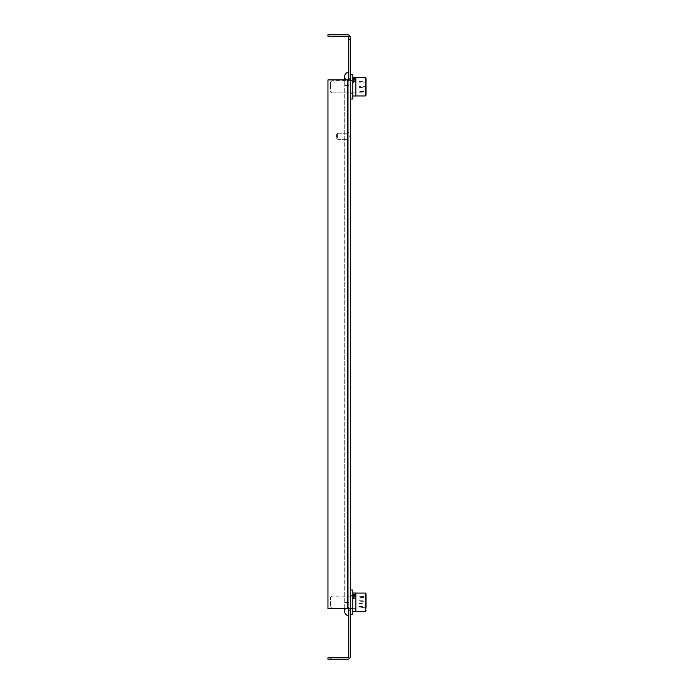 <?xml version="1.0" encoding="UTF-8"?>
<svg xmlns="http://www.w3.org/2000/svg" width="694" height="694" viewBox="0 0 694 694"><rect width="100%" height="100%" fill="white"/><g stroke="black" fill="none" stroke-linecap="round" stroke-linejoin="round"><path stroke-width="0.52" stroke-dasharray="3.47 2.6" d="M348.778 136.258L348.778 136.77L348.778 136.258M349.282 136.258L349.282 136.77L349.282 136.258M350.297 602.219L350.297 610.347L350.297 602.219M348.778 602.219L348.778 610.347L348.778 602.219M350.297 86.802L350.297 78.674L350.297 86.802M348.778 86.802L348.778 78.674L348.778 86.802M349.976 36.227L350.297 37.545L350.297 36.227L348.778 36.227L348.778 39.272L350.297 39.272L349.976 36.227A2.845 2.845 0 0 1 350.297 37.545A2.845 2.845 0 0 0 349.976 36.227L348.778 36.227L349.976 36.227A2.845 2.845 0 0 0 347.46 34.7L327.958 34.7L327.958 36.227L347.46 36.227A1.319 1.319 0 0 1 348.778 37.545M350.297 608.517L350.297 79.897L347.46 79.897L348.778 79.897L348.778 608.517L350.297 608.517L350.297 656.455A2.845 2.845 0 0 1 347.46 659.3L331.003 659.3L331.003 657.773L347.46 657.773A1.319 1.319 0 0 0 348.778 656.455L348.778 39.272M348.778 79.897L350.297 79.897L350.297 39.272M347.46 79.897L347.46 608.517L327.958 608.517L327.958 79.897L327.958 608.517L347.46 608.517L347.46 79.897L327.958 79.897L327.958 608.517L347.46 608.517L347.46 79.897L327.958 79.897L350.297 79.897M348.778 608.517L347.46 608.517M331.003 657.773L327.958 657.773L327.958 659.3L331.003 659.3M348.882 136.067L348.882 136.77L348.882 136.067M348.778 136.067L348.778 136.77L348.778 136.067M347.763 137.429L347.763 133.213L347.763 137.429M337.605 137.429L337.605 133.213L337.605 137.429M336.59 137.039L336.59 134.228L336.59 137.039M348.778 137.716L348.778 132.45L348.778 137.716M347.763 137.716L347.763 132.45L347.763 137.716M348.882 135.998L348.882 136.77L348.882 135.998M348.778 135.998L348.778 136.77L348.778 135.998M347.763 137.863L347.763 133.213L347.763 137.863M337.605 137.863L337.605 133.213L337.605 137.863M336.59 137.325L336.59 134.228L336.59 137.325M348.778 138.262L348.778 132.45L348.778 138.262M347.763 138.262L347.763 132.45L347.763 138.262M330.5 88.554L330.5 82.23L330.5 88.554M332.018 84.468L332.018 92.892L332.018 84.468M366.042 95.234L366.042 78.37M355.883 89.136L355.883 80.704L355.883 89.136M355.883 83.297L355.883 95.945L355.883 83.297M366.042 92.102L366.042 80.625L366.042 92.979L365.33 91.452L365.33 87.565L366.042 87.67M358.937 82.144L358.937 92.215L358.937 82.144L365.33 82.144L366.042 81.493M358.937 81.38L365.33 81.38L366.042 80.625M358.937 87.565L365.33 87.565L365.33 81.38L365.33 91.452L358.937 91.452M358.937 92.215L365.33 92.215L366.042 92.979M358.937 86.039L366.042 85.935M352.838 89.326L352.838 80.2L352.838 89.326M350.297 89.326L350.297 80.2L350.297 89.326M350.297 82.135L350.297 98.99L350.297 82.135M352.838 82.135L352.838 98.99L352.838 82.135M352.838 82.716L352.838 95.989L352.838 79.142L355.883 78.309L355.883 81.129L352.838 82.039L352.838 92.944L352.838 80.66L352.838 81.129L355.883 80.868L355.883 77.659L355.883 95.945L355.883 78.977L355.883 81.571L352.838 82.716L352.838 92.944L352.838 80.66L352.838 81.571L355.883 80.868M355.883 81.129L355.883 92.944L355.883 80.66L352.838 80.66L355.883 80.66L355.883 77.797L352.838 78.309L352.838 81.129M355.883 78.309L355.883 77.797M352.838 95.989L352.838 77.607L355.883 77.607L355.883 95.989L352.838 95.989L352.838 78.309M352.838 79.142L352.838 82.039M330.5 89.196L330.5 82.23L330.5 89.196M332.018 83.601L332.018 92.892L332.018 83.601M355.883 89.994L355.883 80.704L355.883 89.994M358.937 86.967L358.937 81.64L358.937 86.967L366.042 86.993L366.042 80.92L366.042 86.611L365.33 86.629L365.33 81.64L366.042 80.92M358.937 91.79L365.33 91.79L366.042 92.493L365.33 91.964L365.33 86.629L358.937 86.629M358.937 81.64L365.33 81.805L366.042 81.111M358.937 81.805L365.33 81.805L365.33 91.964L358.937 91.964M352.838 90.263L352.838 80.2L352.838 90.263M350.297 90.263L350.297 80.2L350.297 90.263M350.297 80.409L350.297 98.99L350.297 80.409M350.297 74.614L352.838 74.614L352.838 98.99L350.297 98.99M355.883 81.571L355.883 80.66M352.838 77.607L352.838 81.571M330.5 605.099L330.5 597.655L330.5 605.099M332.018 598.393L332.018 608.317L332.018 598.393M366.042 596.918L366.042 607.519L366.042 595.981L366.042 607.424L365.33 606.782L365.33 601.308L366.042 601.178M355.883 606.053L355.883 596.129L355.883 606.053M352.838 596.996L355.883 595.643L355.883 597.829L352.838 599.243L352.838 596.996L352.838 611.414L352.838 596.311L352.838 598.749L355.883 597.447L355.883 595.079L355.883 611.362L355.883 593.084L355.883 596.779L355.883 594.541L352.838 595.643L352.838 608.82L352.838 595.626L352.838 608.82L352.838 595.626L352.838 597.829L355.883 596.779M366.042 597.022L366.042 595.981L365.33 596.753L365.33 597.664L366.042 597.022M358.937 596.753L365.33 596.753L365.33 601.308L358.937 601.308L358.937 596.753L358.937 597.664L365.33 597.664L365.33 607.692L365.33 606.782L358.937 606.782L358.937 601.308M358.937 597.664L358.937 607.692L365.33 607.692L366.042 608.465M358.937 607.692L358.937 606.782M358.937 603.138L366.042 603.268M350.297 606.374L350.297 595.626L350.297 606.374M350.297 594.558L350.297 614.407L350.297 594.558M352.838 594.558L352.838 614.407L352.838 594.558M352.838 598.749L352.838 608.369L352.838 596.077L352.838 597.447L355.883 596.536M355.883 597.447L355.883 608.369L355.883 596.077L352.838 596.077L352.838 597.829M355.883 595.643L355.883 594.541M352.838 611.414L352.838 593.032L355.883 593.032L355.883 611.414L352.838 611.414L352.838 597.447M330.5 605.411L330.5 597.655L330.5 605.411M332.018 597.968L332.018 608.317L332.018 597.968M366.042 607.424L366.042 593.795M355.883 606.478L355.883 596.129L355.883 606.478M355.883 595.834L355.883 611.362L355.883 595.834M366.042 608.109L366.042 607.519M366.042 608.655L366.042 595.79L366.042 608.655L365.33 607.866L365.33 600.77L366.042 600.57M358.937 596.58L358.937 607.866L358.937 596.58L365.33 596.58L366.042 595.79M358.937 598.028L365.33 598.028L366.042 597.439M358.937 600.77L365.33 600.77L365.33 607.866L358.937 607.866M358.937 606.417L365.33 606.417L366.042 607.007M358.937 603.676L366.042 603.875M350.297 606.834L350.297 595.626L350.297 606.834M350.297 593.708L350.297 614.407L350.297 593.708M350.297 590.039L352.838 590.039L352.838 614.407L350.297 614.407M352.838 599.243L352.838 608.369L352.838 596.077L355.883 596.077L355.883 608.369L352.838 608.369L355.883 608.369L355.883 597.829M352.838 593.032L352.838 595.643L350.297 595.626L352.838 595.626M348.778 615.63L348.778 602.427L348.778 615.63M348.778 80.4A4.06 4.06 0 0 1 344.718 76.34A4.06 4.06 0 0 0 348.778 80.4A4.06 4.06 0 0 1 344.718 76.34L344.718 85.483L348.778 85.483L348.778 607.502L348.778 80.4L348.778 85.483L344.718 85.483L344.718 611.57A4.06 4.06 0 0 1 348.778 607.502A4.06 4.06 0 0 0 344.718 611.57A4.06 4.06 0 0 1 348.778 607.502M344.718 608.517L344.718 79.897M365.33 90.298L365.33 77.659L365.33 90.298M355.883 77.659L365.33 77.659L365.33 95.945L355.883 95.945M355.883 593.084L365.33 593.084L365.33 611.362L365.33 593.084L365.33 611.362L355.883 611.362M348.778 602.427L344.718 602.427L348.778 602.427M344.718 85.483L348.778 85.483L344.718 85.483M349.282 135.755L348.778 135.755L349.282 135.755M348.778 594.099L350.297 594.099L348.778 594.099M348.778 78.674L350.297 78.674L348.778 78.674M348.778 94.922L350.297 94.922L348.778 94.922M348.778 610.347L350.297 610.347L348.778 610.347M349.282 136.77L348.778 136.77L349.282 136.77M347.763 133.213L337.605 133.213L336.59 134.228L337.605 133.213L347.763 133.213M348.778 132.45L347.763 132.45L348.778 132.45M348.778 140.067L347.763 140.067L348.778 140.067M336.59 138.288L337.605 139.312L347.763 139.312L337.605 139.312L336.59 138.288M330.5 82.23L332.018 80.704L355.883 80.704L332.018 80.704L330.5 82.23M332.018 92.892L355.883 92.892L332.018 92.892L330.5 91.374L332.018 92.892M350.297 80.2L352.838 80.2L350.297 80.2M350.297 93.404L352.838 93.404L350.297 93.404M355.883 92.944L352.838 92.944L355.883 92.944M330.5 597.655L332.018 596.129L355.883 596.129L332.018 596.129L330.5 597.655M332.018 608.317L355.883 608.317L332.018 608.317L330.5 606.79L332.018 608.317M350.297 608.82L352.838 608.82L350.297 608.82M365.33 611.362L366.042 610.651"/><path stroke-width="1.04" d="M348.778 39.272L348.778 36.227L350.297 36.227L350.297 39.272L348.778 39.272L348.778 79.897M348.778 608.517L348.778 656.455A1.319 1.319 0 0 1 347.46 657.773L331.003 657.773L331.003 659.3L347.46 659.3A2.845 2.845 0 0 0 350.297 656.455L350.297 39.272M350.297 608.517L327.958 608.517L327.958 79.897L350.297 79.897M331.003 659.3L327.958 659.3L327.958 657.773L331.003 657.773M348.778 37.545A1.319 1.319 0 0 0 347.46 36.227L327.958 36.227L327.958 34.7L347.46 34.7A2.845 2.845 0 0 1 349.976 36.227M366.042 92.493L366.042 86.611M366.042 78.37L365.33 77.659L366.042 78.37L366.042 95.234L365.33 95.945L365.434 77.667M352.838 77.607L355.883 77.607L355.883 95.989L352.838 95.989M366.042 92.684L366.042 86.993M350.297 98.99L352.838 98.99L352.838 74.614L350.297 74.614M355.883 78.196L352.838 78.977M352.838 80.044L355.883 78.977M366.042 595.981L366.042 608.109M352.838 593.032L355.883 593.032L355.883 611.414L352.838 611.414M366.042 607.519L366.042 597.022M350.297 614.407L352.838 614.407L352.838 590.039L350.297 590.039M355.883 594.099L352.838 595.079M352.838 596.311L355.883 595.079M355.883 611.362L365.33 611.362L365.33 593.084L366.042 593.795L366.042 596.918M348.778 615.63A4.06 4.06 0 0 1 344.718 611.57A4.06 4.06 0 0 0 348.778 615.63A4.06 4.06 0 0 1 344.718 611.57L344.718 608.517M348.778 72.28A4.06 4.06 0 0 0 344.718 76.34A4.06 4.06 0 0 1 348.778 72.28A4.06 4.06 0 0 0 344.718 76.34L344.718 79.897M347.46 79.897L347.46 608.517M365.33 77.659L355.883 77.659M366.042 95.234L365.33 95.945L355.883 95.945M366.042 593.795L365.33 593.084L355.883 593.084M365.33 611.362L366.042 610.651L365.33 611.362"/></g></svg>
